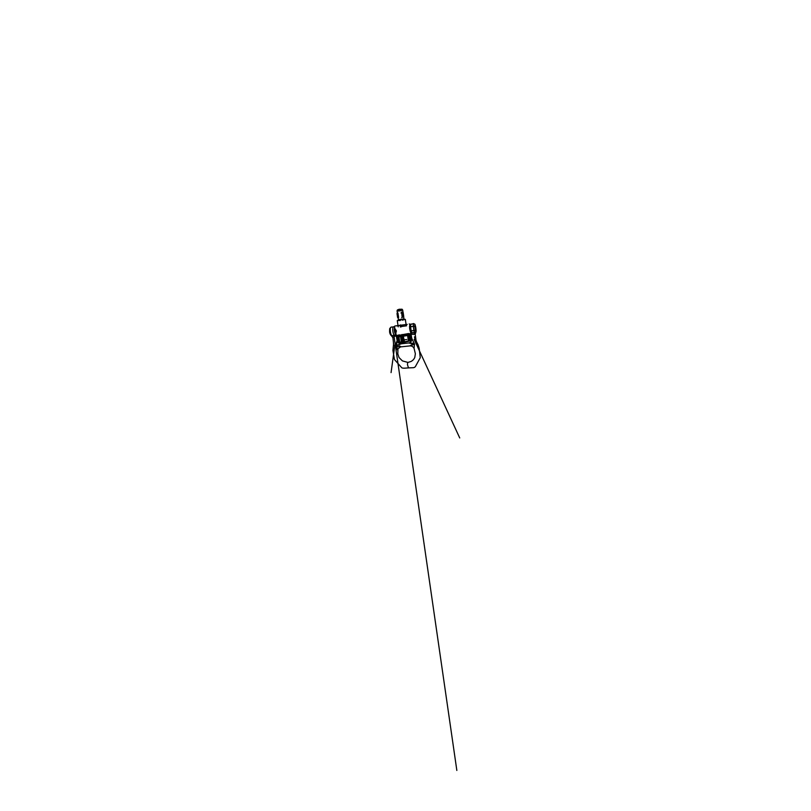 <?xml version="1.0" encoding="UTF-8"?>
<svg xmlns="http://www.w3.org/2000/svg" width="811" height="811" viewBox="0 0 811 811"><rect width="100%" height="100%" fill="white"/><g stroke="black" fill="none" stroke-linecap="round" stroke-linejoin="round"><path stroke-width="1.22" d="M410.954 332.692L415.729 332.53M415.009 325.211L415.81 331.101M392.098 335.734L395.778 334.811M415.678 330.959L414.826 325.383M396.447 345.922L397.096 340.711L395.008 346.104L397.593 350.099L396.599 346.185M399.124 345.912C400.147 346.084 401.313 346.763 400.533 346.895L394.977 346.358L401.252 343.803L396.265 345.395M396.265 345.506L397.39 345.618M413.052 344.128L409.839 345.912L400.533 346.895L397.948 348.811L397.816 353.9L399.032 357.539L402.428 360.905L408.055 362.456M394.916 329.357L395.474 332.905M408.43 367.687L407.467 364.656L407.659 362.497L410.944 361.513C412.748 360.571 414.036 359.202 414.786 357.428L415.364 353.738L414.107 348.466M414.776 332.378L414.36 333.97L415.222 334.385L415.861 339.039C415.992 341.218 416.935 342.566 418.02 344.675L419.175 348.355L420.27 357.692L415.729 365.984C415.161 367.19 414.137 367.768 412.637 367.718L408.308 367.91C406.047 367.971 403.614 368.529 401.871 367.859L394.46 359.547L392.919 350.393L393.578 343.773L392.869 337.346M392.767 337.467L391.51 335.835C390.405 334.892 389.756 333.534 389.574 331.75L389.746 328.475L391.166 327.097C389.756 327.137 390.04 333.291 391.591 335.359L392.767 337.467M395.9 335.582L392.99 337.102M411.876 338.592L414.492 343.976L414.066 348.466C413.215 346.672 411.806 345.821 409.839 345.912L414.614 344.229L408.612 342.972L414.086 343.367M413.813 334.355L414.38 332.226C413.59 329.925 412.981 323.457 413.539 323.559L414.948 324.278L415.668 326.904C415.992 329.215 416.388 331.517 415.719 332.551L415.202 334.416L411.532 334.254L411.136 333.351L412.363 334.031M395.444 336.22L395.646 334.852M394.156 336.697L393.994 334.933C392.565 332.763 392.281 326.742 393.588 326.721L394.622 327.482M410.913 323.984L410.873 323.984C410.224 323.893 410.761 330.148 411.633 332.51L412.434 334.264M396.397 330.918L395.869 333.027L395.231 329.094L396.397 330.918M398.789 334.973L395.94 335.774L401.627 335.338L411.055 333.493M396.954 325.91L406.605 324.42M400.147 325.181L400.766 325.079M400.158 325.049L400.715 324.958M400.188 325.829L401.141 325.677M400.279 326.458L401.232 326.306M400.299 326.569L401.222 326.438M400.36 326.985L401.171 326.863M397.42 335.795L398.242 335.085M409.352 333.676L401.972 335.065M394.46 326.498L396.397 336.109L409.443 334.284M394.815 326.012L407.203 324.38M390.507 332.469L390.294 331.172M414.796 325.85L415.425 330.543M415.496 330.523L414.857 325.84M415.212 330.898L415.293 330.047M409.616 334.173L408.095 333.585M398.87 334.963L397.755 335.247M400.32 326.671L406.199 325.85M400.31 326.651L406.615 325.789M409.656 328.07L409.697 329.023M401.8 335.724L411.055 333.514M409.788 334.071L408.653 333.534M401.526 334.649L402.327 334.548M401.587 335.024L402.327 334.923M398.596 317.385L397.927 312.955L397.278 313.249M398.424 317.517L397.623 317.537L398.505 317.699M398.424 319.747L397.461 313.34M400.604 310.866L402.672 309.984L399.124 310.055L397.066 310.877L399.276 311.069M410.376 340.529L409.585 335.024L410.143 334.558L410.802 340.458L403.32 342.07L402.449 336.261L401.678 336.433L402.53 342.161L398.485 341.948M403.32 342.07L402.54 342.11M401.131 309.802L402.074 309.224L399.124 309.275L397.42 309.924L399.134 310.157M404.476 319.281L400.259 319.372L398.069 320.244M402.276 320.193L405.328 319.352L400.259 319.777L397.268 320.588L400.36 320.477M400.137 325.231L401.11 325.11M401.131 325.586L400.178 325.748M398.13 326.164L398.231 326.843M399.59 335.673L400.005 334.75M406.311 335.034L400.918 335.835M397.502 335.987L397.502 335.389M399.134 341.39L398.323 336.21L399.012 336.048M399.093 341.33L398.323 336.159L397.066 336.575L398.13 342.212M398.536 342.272L397.278 336.778M397.684 336.788L400.563 336.565L401.425 342.212M401.769 342.242L400.563 336.565M400.887 336.464L401.769 342.181M402.53 342.161L401.648 336.372L400.908 336.535M409.119 340.427L410.538 340.802L403.138 342.587L398.647 342.313M406.767 339.505L401.8 340.245M402.215 340.427L403.706 340.316M408.328 340.559L409.575 340.732L408.247 339.971M409.119 340.042L409.981 339.768M410.123 339.768L409.727 334.598L410.478 339.799M402.449 336.261L403.341 342.009M404.131 341.958L403.26 336.149L402.479 336.332M403.26 336.149L404.152 341.907M404.466 341.857L403.3 336.21M403.614 336.17L407.598 335.49L408.409 341.117M408.643 341.107L407.598 335.49M407.811 335.369L408.703 341.036M409.231 340.955L408.44 335.308L407.892 335.43M408.409 335.247L409.291 340.884M409.748 340.802L408.491 335.298M408.926 335.125L409.808 340.732M410.173 340.65L409.008 335.176M409.362 335.014L410.234 340.579M409.758 334.598L410.447 339.87M409.423 334.598L408.906 334.527M407.345 333.716L407.538 334.487M406.149 324.978L406.25 325.647M402.408 336.342L403.26 342.019M401.85 313.016L402.479 317.273L401.627 317.709M400.918 312.955L401.506 312.833M403.412 316.989L402.682 312.032L401.587 312.144L402.276 316.827L403.736 316.442L402.54 316.462M401.587 312.144L402.094 316.756M410.244 334.649L411.005 339.951M398.779 336.099L399.559 341.198M397.258 336.778L398.11 342.201M397.532 336.788L398.383 342.252L397.562 336.788M400.837 336.535L401.698 342.191M401.607 336.443L402.469 342.11M403.229 336.22L404.081 341.918M407.842 335.44L408.653 341.056M408.44 335.308L409.241 340.894M408.967 335.186L409.768 340.742M409.413 335.075L410.204 340.6M398.465 342.303L397.593 336.717M398.191 342.252L397.319 336.707M398.008 342.191L397.147 336.677M398.566 342.597L397.877 342.1L397.055 336.636M399.59 341.259L398.799 336.099M410.102 339.839L409.352 334.608M410.893 339.981L410.133 334.588M401.932 312.367L403.138 312.397L402.682 312.032M403.138 312.397L403.736 316.442M397.714 312.874L397.015 313.553L397.623 317.537M397.41 313.228L398.029 317.273M409.879 325.414C409.089 325.221 410.184 332.905 410.853 332.358M414.979 324.613C414.421 324.39 415.475 332.175 415.931 331.658L414.979 324.613M390.344 328.435C388.763 328.384 389.939 335.612 391.399 335.044M391.257 327.086L394.521 326.843M394.683 327.897C393.832 328.79 394.633 333.838 395.707 334.345M400.147 325.535L400.816 325.424M400.168 325.708L400.887 325.596M400.33 326.732L401.131 326.61M401.546 334.801L407.933 333.666M403.949 318.916L398.465 319.737M403.341 342.435L399.58 342.536M396.244 335.693L397.319 341.482L398.414 342.962L401.252 343.803L408.612 342.972C410.194 342.698 410.802 341.948 411.177 341.461L411.846 338.866L410.832 332.774C410.457 332.5 409.565 329.195 409.575 326.58L409.89 324.704L413.539 323.559M413.945 326.204L410.062 326.792M414.715 330.422L410.66 331M394.967 333.22L395.515 333.139M394.339 329.175L394.876 329.094M393.578 345.861L393.335 340.985L393.578 345.861M415.759 342.891L459.725 437.95L414.157 339.454L415.83 343.063L414.451 336.808L415.759 342.891M394.105 336.687L456.846 770.45L394.105 336.687M393.568 354.407L391.064 372.614L393.568 354.427M393.639 353.941L394.937 344.604M394.947 333.159L395.504 333.078M414.695 330.371L410.589 330.949M413.945 326.265L410.011 326.863M394.339 329.236L394.886 329.154M409.271 323.853L409.839 324.805M397.4 313.026L397.066 310.877M397.42 309.924L397.076 310.816M397.998 325.312L397.268 320.588M406.027 324.116L405.338 319.382M402.074 309.224L402.672 309.984M403.99 318.916L402.692 310.035M397.431 312.945L397.055 313.451M397.623 317.527L397.015 313.553"/></g></svg>
